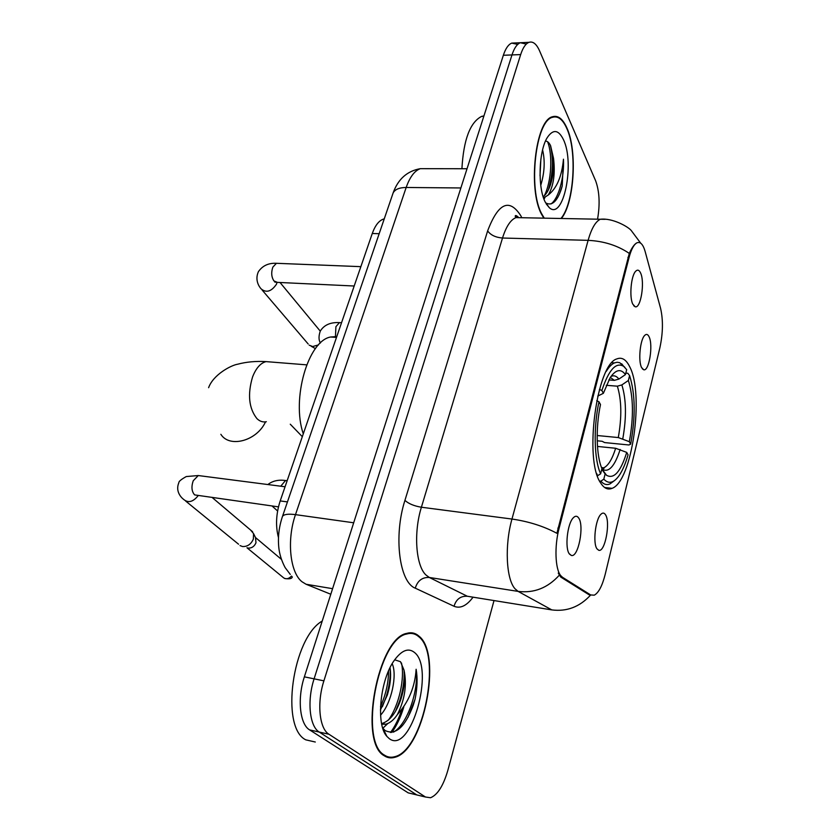 <?xml version="1.0" encoding="UTF-8"?>
<svg xmlns="http://www.w3.org/2000/svg" width="840" height="840" viewBox="0 0 840 840"><rect width="100%" height="100%" fill="white"/><g stroke="black" fill="none" stroke-linecap="round" stroke-linejoin="round"><path stroke-width="1.26" d="M600.631 482.927C604.023 488.313 607.824 490.119 612.055 488.334C632.111 481.572 644.5 393.981 629.643 366.618C626.105 359.489 621.852 356.916 616.875 358.911C596.642 364.077 583.884 459.963 600.631 482.927M649.11 336.851C653.363 345.219 649.005 371.794 643.671 369.747L641.571 367.531C638.075 361.043 640.111 339.78 644.637 335.475C646.359 333.721 647.85 334.183 649.11 336.851M605.441 514.658C610.764 521.923 605 552.731 598.71 550.263L597.03 548.909C592.694 543.48 595.361 519.446 600.852 514.353C602.606 512.579 604.139 512.683 605.441 514.658M640.626 273.074C645.015 282.23 640.752 308.858 635.198 306.768L632.762 304.101C629.181 297.014 631.04 275.782 635.639 271.299C637.539 269.336 639.208 269.934 640.626 273.074M578.592 517.881C584.577 525.525 578.267 558.127 571.263 555.419L569.436 554.022C564.627 548.415 567.336 523.383 573.363 517.724C575.348 515.707 577.091 515.76 578.592 517.881M562.548 577.322L560.669 575.558C555.167 568.953 554.337 546.084 559.094 528.318L629.097 257.408C631.292 249.218 633.948 244.335 637.056 242.771C640.437 241.532 643.135 244.472 645.173 251.591L660.607 308.448C663.254 320.124 663.001 333.239 659.873 347.812L605.241 574.192C602.291 585.837 598.626 592.841 594.248 595.182L590.667 594.941L562.548 577.322L560.731 577.059L558.254 573.079M516.558 217.623L515.812 215.565M278.481 537.631C275.447 526.187 276.024 513.944 280.193 500.923L372.267 233.51C375.175 225.404 378.945 220.584 383.565 219.061L384.248 218.894M384.3 755.79C387.471 757.88 390.915 758.404 394.622 757.355C423.769 750.908 442.638 654.36 419.066 636.226C415.464 632.993 411.38 632.037 406.791 633.371C377.832 638.012 358.124 742.371 384.3 755.79M384.069 755.633L384.951 755.454M561.393 218.495C574.329 202.65 577.532 150.833 566.864 127.89C562.769 118.766 557.949 115.07 552.395 116.77C535.311 120.425 527.667 189.851 541.684 214.505L543.816 218.159M590.667 594.941L588.934 594.678L590.457 595.235C579.621 606.932 566.738 611.814 551.807 609.903L518.112 591.392L515.099 588.851C506.173 579.411 504.494 545.349 511.969 519.047C528.664 521.462 543.648 526.207 556.899 533.295L629.297 253.407C631.964 247.538 634.525 243.989 636.993 242.771L637.056 242.771M559.188 575.358L559.178 575.327C547.638 587.99 533.946 593.334 518.112 591.392L429.314 577.469L467.334 596.253L471.954 596.999M526.292 44.09L520.296 42.735C516.968 44.079 514.196 48.153 511.98 54.926L314.097 678.836C306.894 700.665 309.53 726.485 319.252 732.071L416.776 794.924L420.777 795.879M588.934 594.678L560.731 577.059M597.555 219.198C600.127 204.172 599.476 191.352 595.613 180.747L539.511 50.736C536.456 43.88 532.928 41.087 528.917 42.346C525.62 43.701 522.869 47.775 520.674 54.579L323.904 680.841C316.743 702.775 319.316 728.679 328.944 734.244L425.46 797.013L430.521 797.748C437.577 794.892 443.363 785.726 447.878 770.249L494.015 600.569M408.776 633.549L408.041 633.045M390.443 732.543C394.947 726.516 398.717 718.925 401.751 709.769M517.724 44.394L511.739 43.113C508.379 44.468 505.575 48.521 503.349 55.282L304.364 676.851C297.129 698.586 299.817 724.322 309.635 729.908L408.145 792.845L412.188 793.821M528.917 42.346L520.296 42.735C516.968 44.079 514.196 48.153 511.98 54.926L314.097 678.836C306.894 700.665 309.53 726.485 319.252 732.071L416.776 794.924L425.46 797.013M418.887 636.815C415.338 633.633 411.285 632.688 406.76 634C378.094 638.61 358.596 741.846 384.479 755.15C387.629 757.228 391.031 757.754 394.706 756.714C423.549 750.33 442.239 654.749 418.887 636.815M322.245 621.023C292.551 637.77 279.951 727.577 305.823 739.851L315.294 742.014M392.175 663.726C397.394 674.594 391.681 703.133 380.562 715.166M390.012 667.758L390.149 668.546C391.262 676.326 390.317 685.188 387.314 695.121L380.425 709.957M386.894 736.407L389.277 738.654C410.77 755.129 435.309 667.937 414.362 652.386C408.356 647.64 401.699 650.265 394.37 660.25C380.1 679.539 375.669 724.615 386.894 736.407L382.977 728.375L385.119 730.548C395.598 735.577 404.943 727.23 413.154 705.516L415.076 699.174C417.312 688.118 417.659 678.143 416.126 669.26C415.023 686.731 408.776 701.841 397.373 714.599C404.891 699.489 407.096 684.642 403.998 670.058L404.04 670.309C405.405 678.647 404.344 688.296 400.88 699.269C396.123 712.929 389.844 721.004 382.053 723.471L381.591 723.566M397.373 714.599C393.834 719.912 389.918 723.135 385.613 724.248L381.728 724.227M403.998 670.058L400.491 661.7L394.685 659.799M383.355 755.097L383.922 755.024M416.126 669.26C418.992 689.43 407.652 724.206 393.477 732.144M401.478 662.991C404.943 678.226 399.147 705.317 388.395 720.122M388.521 671.002C388.553 682.574 385.875 694.46 380.51 706.639M415.076 699.174L408.019 717.318M385.917 734.401L385.381 734.255M404.093 670.593C404.565 680.012 403.064 690.197 399.588 701.148L395.703 710.861M387.786 723.545L382.862 728.227M390.212 668.997C390.537 677.554 389.214 686.774 386.232 696.633L382.368 706.713M560.952 218.484C574.025 203.343 577.437 151.274 566.738 128.321C562.695 119.301 557.918 115.647 552.416 117.338C535.51 120.95 527.951 189.63 541.821 214.042L544.278 218.169M483.935 115.91L481.667 116.371C470.138 122.231 463.554 139.681 461.916 168.735M542.577 149.94C545.192 160.755 544.593 172.547 540.76 185.325M540.876 159.075L540.025 175.728M545.643 202.871C551.786 206.252 556.973 201.747 561.225 189.357L562.212 185.997L563.462 159.201C561.865 176.369 556.815 188.286 548.3 194.964C553.581 185.987 555.324 173.796 553.539 158.403C554.117 167.307 553.15 175.928 550.641 184.265C548.551 190.459 546.053 194.618 543.154 196.728M548.3 194.964L543.575 198.009M553.539 158.403L550.589 145.666C549.087 142.559 547.386 141.047 545.486 141.12M545.275 202.146L549.245 207.627C563.356 221.078 575.138 163.453 563.451 139.65C558.548 129.675 553.182 128.93 547.375 137.424C538.661 150.749 537.527 187.761 545.275 202.146M563.462 159.201C564.438 176.883 558.716 198.492 551.04 203.931M547.586 141.729C552.615 153.804 551.827 181.251 544.299 195.773M562.212 185.997L559.514 193.893M550.357 145.194C553.539 158.718 552.982 173.219 548.709 188.716L548.184 190.281M544.929 197.589L543.984 199.143M625.811 373.118L627.784 373.264L629.591 375.564C635.334 393.824 635.68 416.682 630.651 444.15L629.339 441.693C633.749 417.207 633.433 396.806 628.373 380.478L621.863 384.93L617.348 386.18L606.249 385.308M597.177 435.519L618.293 437.556L629.339 441.693M626.724 452.403L628.058 454.829C625.643 463.239 622.808 469.928 619.574 474.905C614.029 483.063 608.779 484.47 603.824 479.147L605.125 473.928L606.533 475.272C613.935 479.419 620.666 471.796 626.724 452.403L615.647 448.266L597.471 446.439M336.777 336.578L330.635 337.008C308.228 340.694 291.281 398.8 303.282 433.881M630.651 444.15L628.929 444.98L604.611 442.575L602.175 441.294L597.208 440.8M624.865 367.343L619.721 362.691L617.138 362.26L614.45 362.911C611.688 364.14 608.958 366.954 606.26 371.354M603.824 479.147L600.873 481.152C603.676 484.386 606.711 485.31 609.976 483.924L614.334 480.69M600.873 481.152L599.571 481.005M608.832 379.921L614.345 380.352L618.891 379.082L625.443 374.598L626.682 369.653L623.7 366.366C616.056 361.725 608.769 369.768 601.871 390.506L599.445 389.393M625.443 374.598C620.855 368.403 615.731 369.474 610.082 377.822L603.372 393.309L601.871 390.506M628.373 380.478L629.591 375.564M603.372 393.309L597.723 396.092M601.766 469.266L605.125 473.928M597.419 475.818L600.631 473.823C594.143 459.995 593.292 427.655 598.983 401.772L596.715 400.743M596.683 473.508L597.65 475.839M598.983 401.772L600.495 404.544C595.56 427.56 596.284 455.983 601.944 468.573L600.631 473.823M250.53 529.977L253.554 533.6L253.355 539.112C251.055 544.268 247.443 546.746 242.519 546.536L240.041 545.601M255.507 537.59L255.98 542.787C254.331 546.483 251.738 548.258 248.199 548.111L247.139 547.806M318.528 344.883L312.68 346.542L309.183 345.177M315.42 348.611L311.262 346.29M629.097 257.408L627.921 257.376M559.094 528.318L557.844 528.15M287.448 501.911L280.193 500.923M379.187 233.698L372.267 233.51M487.631 230.906C490.644 235.074 495.6 237.447 502.509 238.025L421.397 507.234C413.438 532.56 415.81 565.572 425.911 574.949L429.314 577.469C422.237 577.143 417.554 580.702 415.265 588.168C399.315 582.299 393.414 536.004 404.933 500.378L487.631 230.906C498.246 202.954 509.303 197.894 520.8 215.722L521.787 217.728M521.419 217.718L515.96 217.613C510.594 219.786 506.111 226.59 502.509 238.025L588.105 240.345C591.465 228.533 595.55 221.498 600.348 219.251L605.147 219.324M629.297 253.407C617.537 245.448 603.803 241.101 588.105 240.345L511.969 519.047L421.397 507.234C414.057 506.006 408.576 503.717 404.933 500.378M473.056 597.177C466.651 605.819 460.31 608.843 454.041 606.27L415.265 588.168M520.674 54.579L503.349 55.282M323.904 680.841L304.364 676.851M328.944 734.244L309.635 729.908M551.807 609.903L467.334 596.253C460.582 595.896 456.151 599.235 454.041 606.27M426.3 168.683L420.336 168.672C414.593 170.709 409.878 176.978 406.171 187.478L295.491 514.637C286.587 539.857 289.968 572.586 302.043 581.784L306.096 584.262L332.588 588.683M353.693 522.784L295.491 514.637C288.236 513.712 283.909 514.29 282.502 516.38L282.261 517.083M408.145 792.845L416.776 794.924M306.096 584.262L330.813 594.258M290.272 574.413L285.149 567.62C281.558 560.816 279.447 554.096 278.796 547.449C277.767 537.096 278.995 526.743 282.502 516.38L393.11 192.969C394.968 189.389 399.326 187.551 406.171 187.478L460.877 187.96M467.03 168.746L420.336 168.672C407.127 171.024 398.055 179.12 393.11 192.969L392.711 194.156M391.776 732.49C396.701 725.771 400.701 717.255 403.788 706.976M266.343 421.722C262.92 422.425 259.77 421.376 256.882 418.562C248.871 408.303 247.422 394.464 252.536 377.044C255.938 368.277 260.421 363.132 265.997 361.61L271.656 362.061M265.503 421.869C256.956 440.864 229.509 448.308 220.857 434.301M618.293 437.556C621.925 417.07 621.611 399.945 617.348 386.18M601.818 468.279L603.782 467.817C608.307 465.591 612.266 459.081 615.647 448.266M618.891 379.082C616.55 375.984 613.925 375.102 611.016 376.435M622.797 438.743C626.609 417.27 626.304 399.326 621.863 384.93M601.828 469.014L602.081 469.214C608.664 473.004 614.691 466.421 620.162 449.463M614.345 380.352L610.333 377.433M291.564 576.072C288.341 579.264 285.38 579.59 282.692 577.059L246.971 547.764M278.46 506.867L194.649 494.907C191.646 491.547 191.173 486.843 193.221 480.764L198.282 475.545L200.613 475.839M198.051 495.789C192.959 502.089 188.087 503.244 183.435 499.244C180.779 497.165 175.319 491.054 178.847 482.706C178.71 481.446 181.188 479.388 186.281 476.553L198.282 475.545L285.065 486.769M354.186 286.01L277.399 282.377L273.956 280.949C271.415 277.084 271.047 272.465 272.853 267.109L276.433 263.298L278.04 263.361M277 282.44L276.423 284.308C271.32 291.627 266.207 293.139 261.072 288.824C258.972 286.503 254.72 279.962 258.373 271.73C262.5 265.703 268.517 262.899 276.433 263.298L360.854 266.658M280.76 486.213L285.495 480.522L287.175 480.648M335.412 337.334L335.916 326.666L339.455 322.613L340.945 322.707M604.59 487.483L612.055 488.334M642.285 368.729L643.671 369.747M596.967 548.793L598.71 550.263M633.717 305.718L635.198 306.768M569.195 553.665L571.263 555.419M384.185 219.072L383.565 219.061M393.246 757.05L394.622 757.355M518.826 217.675C516.485 215.418 515.277 214.935 515.204 216.237L515.96 217.613L600.348 219.251C612.119 217.791 627.795 226.433 631.176 230.433L640.721 243.212M511.739 43.113L520.296 42.735M405.584 633.791L406.76 634M382.053 723.471L385.613 724.248M399.588 701.148L400.88 699.269M386.232 696.633L387.314 695.121M551.124 117.359L552.416 117.338M481.667 116.371L483.798 116.33M543.533 197.862L544.131 197.873M546.242 203.931L549.245 207.627M548.709 188.716L550.641 184.265M290.272 424.211L302.316 436.674M306.684 364.854L265.997 361.61C255.759 361.022 246.288 361.904 237.594 364.235C231.284 365.19 213.371 374.483 208.603 387.692M601.534 467.565L603.782 467.817C604.443 468.31 603.876 468.783 602.081 469.214L606.533 475.272M330.635 337.008L336.494 337.407M611.94 362.733L614.45 362.911M623.7 366.366L621.695 363.804M284.466 578.424C289.296 579.264 291.921 578.75 292.331 576.891M212.489 497.774L252.609 531.741M256.116 538.828L253.554 533.6M281.369 559.325L255.476 537.516M185.661 501.06L238.56 544.215M280.035 282.502L320.26 331.139M275.625 282.24L274.649 281.967M262.175 290.105L308.165 343.969M287.144 480.732L285.495 480.522C278.481 479.514 272.612 480.848 267.887 484.544M272.044 505.985L277.599 510.993M341.544 322.739L339.455 322.613C330.467 322.14 324.072 324.965 320.281 331.096C318.57 335.99 318.602 339.969 320.387 343.024"/></g></svg>
